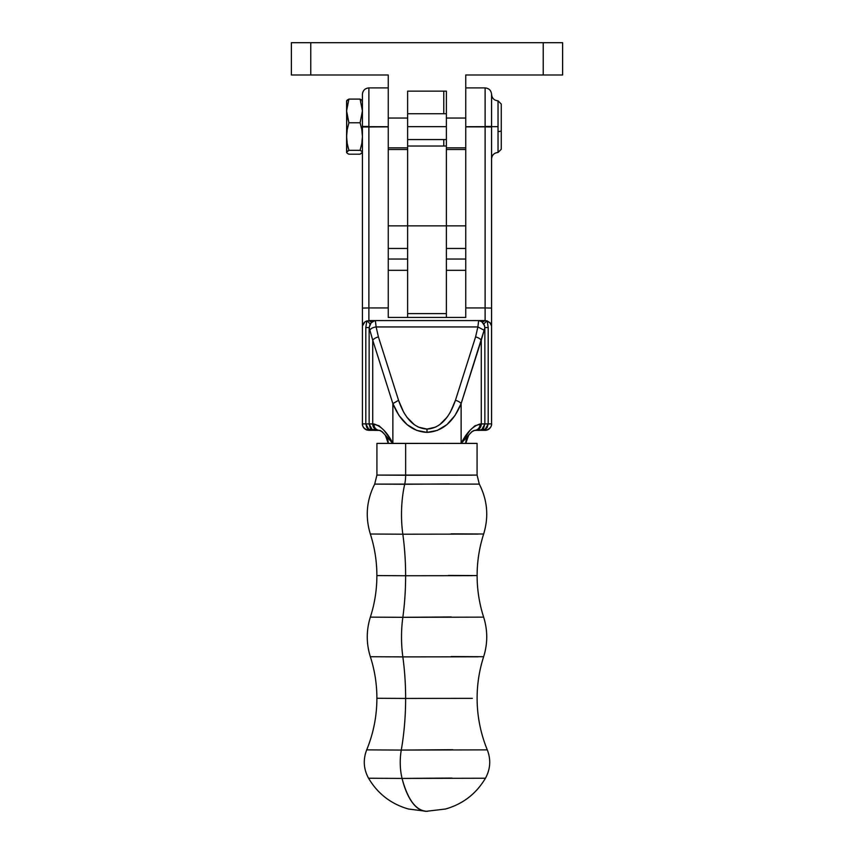 <?xml version="1.0" encoding="UTF-8"?>
<svg xmlns="http://www.w3.org/2000/svg" width="854" height="854" viewBox="0 0 854 854"><rect width="100%" height="100%" fill="white"/><g stroke="black" fill="none" stroke-linecap="round" stroke-linejoin="round"><path stroke-width="1.28" d="M443.781 146.023L443.781 139.565L443.781 146.023M443.781 113.731L443.781 91.132L443.781 113.731M465.75 261.463L465.75 270.312L446.375 270.312L446.375 317.432L446.375 270.312L465.75 270.312L465.75 317.432L465.75 74.992L562.615 74.992L562.615 42.7L291.385 42.7L291.385 74.992L388.25 74.992L388.25 118.044L407.625 118.044L407.625 149.503L388.25 149.503L388.25 147.849L407.625 147.849L388.25 147.849L388.25 118.044L388.25 225.862L407.625 225.862L407.625 248.461L388.25 248.461L388.25 270.312L407.625 270.312L407.625 317.432L407.625 270.312L388.25 270.312L388.25 317.432L388.25 259.04L388.25 270.312L388.25 259.04L407.625 259.04M465.75 258.911L465.75 248.461L446.375 248.461L446.375 225.862L446.375 248.461L465.75 248.461L465.75 149.503L446.375 149.503L446.375 225.862L465.75 225.862L446.375 225.862L446.375 313.61L407.625 313.61L407.625 149.503L388.25 149.503L388.25 225.862L407.625 225.862L407.625 91.132L407.625 118.044L388.25 118.044L388.25 74.992L310.76 74.992L310.76 42.7L543.24 42.7L543.24 74.992L465.75 74.992L465.75 118.044L446.375 118.044L446.375 149.503L446.375 147.849L465.75 147.849L465.75 149.503L446.375 149.503L446.375 225.862L446.375 91.132L446.375 118.044L465.75 118.044L465.75 147.849L446.375 147.849M407.625 147.849L407.625 248.461L388.25 248.461L388.25 225.862L388.25 258.911M562.615 42.7L562.615 74.992L543.24 74.992L543.24 42.7L562.615 42.7M446.375 91.132L407.625 91.132L446.375 91.132M291.385 42.7L291.385 74.992L310.76 74.992L310.76 42.7L291.385 42.7M446.375 313.61L407.625 313.61L407.625 225.862L446.375 225.862L446.375 313.61M407.625 149.653L407.625 225.862L446.375 225.862L446.375 149.653M451.158 616.962L402.842 617.314L483.642 617.132C487.773 630.327 487.773 643.521 483.642 656.715C479.297 670.23 477.119 684.086 477.108 698.284C477.14 716.143 480.546 733.34 487.303 749.876L401.273 750.068A135.615 57.848 90.1 0 0 405.629 698.433L472.326 698.358L405.629 698.433A135.615 57.848 -89.9 0 1 401.273 750.068L366.697 749.876C373.454 733.34 376.86 716.143 376.892 698.284L405.629 698.433L376.892 698.284C376.881 684.086 374.703 670.23 370.358 656.715L402.842 656.886A135.615 57.848 -89.9 0 1 405.629 698.433A135.615 57.848 90.1 0 0 402.842 656.886L478.229 656.801L402.842 656.886A64.573 27.552 -89.9 0 1 402.842 617.314A135.615 57.848 90.1 0 0 405.618 575.745L472.326 575.66L405.618 575.745A135.615 57.848 -89.9 0 1 402.842 617.314L370.358 617.132C374.692 603.629 376.87 589.772 376.881 575.585L405.618 575.745L376.881 575.585C376.87 561.388 374.692 547.531 370.348 534.017L402.832 534.198A135.615 57.848 -89.9 0 1 405.618 575.745A135.615 57.848 90.1 0 0 402.832 534.198L478.229 534.102L402.832 534.198A64.573 27.552 -89.9 0 1 404.689 484.271A19.375 8.262 90.1 0 0 405.639 475.24L472.283 475.155L405.639 475.24A19.375 8.262 -89.9 0 1 404.689 484.271L374.692 484.111L376.924 475.08L477.076 475.08L405.639 475.24L405.639 443.546L405.639 475.24L376.924 475.08L376.924 443.386L477.076 443.386L376.924 443.386M483.642 617.132C479.307 603.629 477.13 589.772 477.119 575.585L448.382 575.436M449.311 483.951L404.689 484.271A64.573 27.552 90.1 0 0 402.832 534.198L370.348 534.017C365.096 516.798 366.547 500.166 374.692 484.111L479.307 484.111L477.076 475.08L477.076 443.386M465.75 87.909L485.115 87.909L485.115 126.648L491.573 126.648L491.573 94.367L491.573 126.648L498.031 126.648L485.115 126.648L485.115 87.909C489.032 88.293 491.189 90.449 491.573 94.367C491.968 98.274 494.124 100.43 498.031 100.815L498.031 131.73L501.266 131.089L501.266 104.049L501.266 131.089L498.031 131.73L498.031 152.482L501.266 149.258L501.266 131.089L501.266 149.258M501.266 104.049L498.031 100.815L498.031 152.45M388.25 87.909L368.885 87.909C364.968 88.293 362.811 90.449 362.427 94.367L362.427 126.648L368.885 126.648L368.885 87.909L368.885 126.712L388.25 126.712L362.427 126.648L362.427 423.872L365.811 423.894L365.811 327.53L366.782 320.923L364.893 321.905L366.782 320.923A6.458 1.217 -146.7 0 1 370.081 324.136L369.141 327.552L372.728 340.212A6.458 3.16 -17.6 0 1 378.418 336.935L376.123 326.943A6.458 3.245 171.5 0 0 369.857 330.231A6.458 3.245 -8.5 0 1 376.123 326.943L375.354 320.581L374.799 320.602A6.458 6.458 -83.4 0 1 375.354 320.581A6.458 6.458 96.6 0 0 374.799 320.602L371.084 322.844L369.141 327.552L369.141 423.915L372.728 423.947L372.728 340.212L369.141 327.552L369.141 423.915L370.145 427.566L372.333 429.615M446.375 126.648L407.625 126.648L446.375 126.648M451.937 778.058L402.063 778.421L485.446 778.24C476.212 793.782 462.9 804.052 445.51 809.016L426.317 811.3A65.843 28.086 -89.9 0 1 402.063 778.421C407.828 799.963 416.144 810.916 427 811.279L427.47 811.289M452.727 749.695L401.273 750.068A32.292 13.771 90.1 0 0 402.063 778.421A32.292 13.771 -89.9 0 1 401.273 750.068L366.697 749.876C362.939 759.622 363.558 769.07 368.554 778.24L402.063 778.421L368.554 778.24C377.767 793.75 391.047 804.009 408.393 808.994L426.317 811.3M402.842 617.314A64.573 27.552 90.1 0 0 402.842 656.886L370.358 656.715C366.227 643.521 366.227 630.327 370.358 617.132L402.842 617.314M468.59 435.305A12.917 12.917 180 0 0 465.75 443.386L388.25 443.386A12.917 12.917 180 0 0 385.41 435.305M491.573 133L491.573 126.702L465.75 126.712L485.115 126.648L485.115 307.942L465.75 307.942L485.115 307.942L485.115 320.57L478.656 320.57L477.877 326.943L484.143 330.231L484.858 327.552L484.143 330.231L477.877 326.943L475.582 336.935L455.438 400.323C449.087 418.738 439.596 428.324 427 429.082C414.403 428.324 404.913 418.738 398.562 400.323L378.418 336.935A6.458 3.16 162.4 0 0 372.728 340.212L392.872 403.611L398.562 400.323L392.872 403.611C400.505 422.025 411.874 431.612 427 432.38L427 429.082L427 432.38C442.126 431.612 453.495 422.025 461.128 403.611A6.458 3.16 -162.4 0 0 455.438 400.323A6.458 3.16 17.6 0 1 461.128 403.611L481.272 340.212A6.458 3.16 -162.4 0 0 475.582 336.935L455.438 400.323L450.346 412.194L447.144 417.158L439.693 424.684L435.593 427.117L427 429.082L418.407 427.117L414.307 424.684L406.856 417.158L403.654 412.194L398.562 400.323L378.418 336.935L376.123 326.943L477.877 326.943L478.646 320.581A6.458 6.458 83.4 0 1 479.201 320.602A6.458 6.458 -96.6 0 0 478.646 320.581L375.354 320.581L376.123 326.943L477.877 326.943L475.582 336.935A6.458 3.16 17.6 0 1 481.272 340.212L481.272 423.947L474.909 425.804L469.978 430.384L461.128 443.45L471.686 431.814L474.568 430.405C477.962 430 479.863 427.854 480.215 423.958C472.945 425.997 466.583 432.498 461.128 443.45L461.128 403.611L484.143 330.231L481.272 340.212L481.272 423.947L480.215 423.958A6.458 5.69 89.6 0 1 474.568 430.405A6.458 5.69 89.6 0 1 474.536 430.405C473.244 430.48 471.259 432.103 468.632 435.262L461.128 443.45L461.128 403.611L455.022 415.482L446.888 424.641L437.312 430.405L427 432.38L416.688 430.405L407.112 424.641L398.978 415.482L392.872 403.611L392.872 443.45L388.25 443.386L385.378 435.273C382.144 431.633 380.158 430.021 379.432 430.405A6.458 5.69 -89.6 0 1 379.432 430.405A6.458 5.69 -89.6 0 1 373.785 423.958L369.141 423.915L372.109 429.487L379.389 430.405M479.307 484.111C487.453 500.166 488.904 516.798 483.652 534.017L451.168 533.846M483.642 656.715L451.158 656.545M368.885 126.862L388.25 126.862L362.427 127L368.885 126.862L368.885 307.942L388.25 307.942L368.885 307.942L368.885 126.862M484.688 325.908L481.848 321.798L478.955 320.581L368.885 320.57L368.885 307.942L362.427 308.08L368.885 307.942L368.885 320.57A6.458 2.968 -128.1 0 0 372.152 321.798L370.081 324.136A6.458 1.217 33.3 0 0 366.782 320.923L374.244 320.57A6.458 3.694 -95.1 0 0 374.799 320.602A6.458 3.694 84.9 0 1 374.244 320.57L374.799 320.602M374.5 320.645L372.152 321.798A6.458 2.968 51.9 0 1 368.885 320.57M375.333 430.352L378.418 430.395A6.458 5.69 90.4 0 1 378.375 430.395A6.458 5.69 -89.6 0 1 372.728 423.947A6.458 5.69 90.4 0 0 378.375 430.395C372.888 430.138 376.603 430.971 372.013 429.434L368.885 429.477L368.885 430.331L374.778 430.331M385.346 435.23L392.872 443.45L388.559 436.554L384.022 430.384L379.091 425.804L372.728 423.947L372.728 340.212L392.872 403.611L392.872 443.45C387.417 432.498 381.055 425.997 373.785 423.958C374.137 427.854 376.038 430 379.464 430.405L382.314 431.814L392.872 443.45L465.75 443.386L468.654 435.22M474.611 430.405L475.582 430.395A6.458 5.69 -90.4 0 0 475.625 430.395A6.458 5.69 -90.4 0 0 481.272 423.947L484.858 423.915L484.858 327.552L488.189 327.53L488.189 423.894L487.292 427.299L485.712 429.092L478.667 430.331L481.891 429.487L483.855 427.566L484.858 423.915L481.272 423.947A6.458 5.69 89.6 0 1 475.635 430.395L474.568 430.405M465.75 126.862L485.115 126.862L465.75 126.862M388.25 317.432L465.75 317.432L388.25 317.432M479.222 430.331L485.115 430.331L485.115 429.477L482.008 429.423M475.667 430.395L485.115 429.477L485.115 430.331A6.458 6.458 180 0 0 491.573 423.872L488.189 423.894L491.573 423.872L491.573 325.993L491.573 423.872C491.744 422.89 492.438 428.879 485.115 430.331L478.71 430.331M446.375 259.04L465.75 259.04L465.75 270.312M477.877 430.384L478.667 430.352M381.791 320.57L375.344 320.581L381.791 320.57M346.724 100.601L346.596 110.935L348.912 99.096L346.596 101.039L346.724 152.706M346.756 113.945L346.596 136.544L347.215 129.605L348.912 122.773L346.756 113.945M346.756 152.759L346.756 151.766L348.912 150.325L347.226 143.536L346.596 136.544L346.596 152.258L347.226 153.24L346.596 152.258L348.912 150.325L360.11 150.325L361.797 143.536L362.427 136.544L361.808 129.605L360.11 122.773L362.427 110.935L360.11 99.096L348.912 99.096L346.596 110.935L348.912 122.773L360.11 122.773L348.912 122.773L347.215 129.605L346.596 136.544L347.226 143.536L348.912 150.325L360.11 150.325L361.797 151.286L360.11 150.325L361.797 143.536L362.427 136.544L361.808 129.605L360.11 122.773L362.427 110.935L360.11 99.096L361.797 100.057L360.11 99.096L348.912 99.096L347.226 100.057M347.535 153.464L348.912 154.2L360.11 154.2L348.912 154.2M360.11 154.2L362.427 152.258L361.797 151.286L362.427 152.258L361.488 153.464M362.267 101.53L361.797 100.057M362.427 94.367L362.427 325.993L363.057 323.879L364.893 321.905L362.427 325.993L362.427 423.872C362.801 427.801 364.957 429.957 368.885 430.331L366.708 427.299L365.811 423.894L362.427 423.872C362.256 422.89 361.562 428.879 368.885 430.331L375.29 430.331M362.427 126.477L368.885 126.445M372.088 430.128L368.885 429.477L365.811 423.894L369.141 423.915L365.811 423.894L365.811 327.53L369.141 327.552L365.811 327.53L366.782 320.923M367.081 430.074A6.458 6.458 0 0 1 365.651 429.466M364.22 428.345A6.458 6.458 0 0 1 363.185 426.925M375.333 430.331L368.885 429.477A6.458 4.238 -60.1 0 1 372.077 429.477M472.209 320.57L478.656 320.57L472.209 320.581M491.573 126.702L491.573 308.08L485.115 307.942L485.115 320.57L489.854 322.524L491.573 325.993L491.573 308.08L485.115 307.942L485.115 126.862L491.573 127L485.115 126.712L491.573 126.702L491.573 325.993L490.474 323.196L487.218 320.923L488.189 327.53L488.189 423.894L485.115 429.477A6.458 4.238 60.1 0 0 481.923 429.477M490.815 426.925A6.458 6.458 0 0 1 489.78 428.345M488.349 429.466A6.458 6.458 0 0 1 486.919 430.074M485.115 126.445L491.573 126.477M481.891 429.487L484.858 423.915L484.858 327.552L483.919 324.136A6.458 1.217 146.7 0 1 487.218 320.923A6.458 1.217 -33.3 0 0 483.919 324.136L481.848 321.798A6.458 2.968 128.1 0 0 485.115 320.57A6.458 2.968 -51.9 0 1 481.848 321.798L479.201 320.602A6.458 3.694 95.1 0 0 479.756 320.57A6.458 3.694 -84.9 0 1 479.201 320.602L486.833 320.805M481.902 429.487L481.987 429.434C477.397 430.971 481.112 430.138 475.625 430.395M484.858 423.915L488.189 423.894L484.858 423.915M487.218 320.923L488.189 327.53L484.858 327.552M446.375 146.023L407.625 146.023M446.375 139.565L407.625 139.565M487.303 749.876C491.061 759.622 490.442 769.07 485.446 778.24M483.652 534.017C479.307 547.531 477.13 561.388 477.119 575.585M378.375 430.395L379.432 430.405M446.375 113.731L407.625 113.731M498.031 152.482C494.124 152.866 491.968 155.022 491.573 158.94"/></g></svg>
